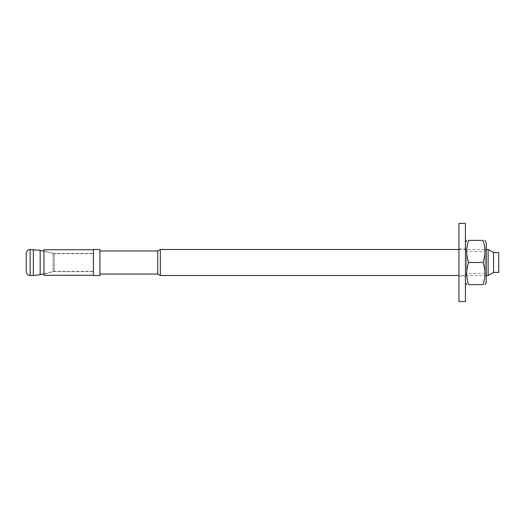 <?xml version="1.0" encoding="UTF-8"?>
<svg xmlns="http://www.w3.org/2000/svg" width="525" height="525" viewBox="0 0 525 525"><rect width="100%" height="100%" fill="white"/><g stroke="black" fill="none" stroke-linecap="round" stroke-linejoin="round"><path stroke-width="0.39" stroke-dasharray="2.62 1.97" d="M498.75 272.39L498.75 252.61M99.921 250.983L99.921 274.017L99.921 250.983M157.73 274.017L157.73 250.983M488.132 275.513L488.132 249.487M493.546 272.39L493.546 252.61M160.322 275.513L160.322 249.487M458.922 249.487L486.255 249.487L486.255 275.513L486.255 249.487L485.034 251.6L485.034 273.4L485.034 251.6L466.646 251.6L466.646 273.4L466.646 251.6L465.426 249.487L465.426 275.513L465.426 249.487M99.921 275.513L99.921 249.487M93.417 275.513L93.417 249.487M93.417 253.713L93.417 271.287L93.417 253.713L54.108 253.713L54.108 271.287L54.108 253.713L43.956 251.232M26.25 271.609L26.25 253.391M93.417 253.391L93.417 271.609L93.417 253.391L53.064 253.391L53.064 271.609L53.064 253.391L43.956 250.786L43.956 274.214L43.956 250.786M93.417 275.257L93.417 249.743L93.417 275.257M43.956 249.743L43.956 275.257M468.681 284.629C466.016 277.252 466.016 269.876 468.681 262.5L483 262.5C485.664 269.876 485.664 277.252 483 284.629L468.681 284.629M468.681 262.5C466.016 255.124 466.016 247.748 468.681 240.371L483 240.371C485.664 247.748 485.664 255.124 483 262.5M486.255 282.417L486.255 242.583M465.426 223.453L465.426 301.547M465.426 275.513L466.646 273.4L485.034 273.4L486.255 275.513L458.922 275.513M458.922 223.453L458.922 301.547M40.169 274.693L40.169 250.307M33.364 275.513L33.364 249.487M30.155 249.487L30.155 275.513M43.956 273.768L54.108 271.287L93.417 271.287M93.417 271.609L53.064 271.609L43.956 274.214M458.922 276.17L465.426 276.17M458.922 248.83L465.426 248.83"/><path stroke-width="0.79" d="M493.546 252.61L498.75 252.61L498.75 272.39L493.546 272.39L488.132 275.513L488.132 249.487L493.546 252.61L493.546 272.39M99.921 250.983L157.73 250.983L157.73 274.017L160.322 275.513L458.922 275.513M157.73 250.983L160.322 249.487L160.322 275.513M160.322 249.487L458.922 249.487M486.255 249.487L488.132 249.487M99.921 249.487L99.921 275.513L93.417 275.513L93.417 249.487L99.921 249.487M43.956 251.232L40.169 250.307L40.169 274.693L43.956 273.768M33.364 249.487L33.364 275.513L30.155 275.513L30.155 249.487L40.169 250.307M30.155 249.487C27.786 249.716 26.48 251.016 26.25 253.391L26.25 271.609C26.48 273.984 27.786 275.284 30.155 275.513M93.417 275.257L43.956 275.257L43.956 249.743L93.417 249.743M468.681 284.629C466.016 284.629 466.016 284.629 468.681 284.629C466.016 284.629 466.016 284.629 468.681 284.629L483 284.629C485.664 284.629 485.664 284.629 483 284.629C485.664 284.629 485.664 284.629 483 284.629C485.664 277.252 485.664 269.876 483 262.5C485.664 255.124 485.664 247.748 483 240.371C485.664 240.371 485.664 240.371 483 240.371C485.664 240.371 485.664 240.371 483 240.371L468.681 240.371C466.016 240.371 466.016 240.371 468.681 240.371C466.016 240.371 466.016 240.371 468.681 240.371C466.016 247.748 466.016 255.124 468.681 262.5C466.016 269.876 466.016 277.252 468.681 284.629M468.681 262.5L483 262.5M484.975 240.371L486.255 242.583L486.255 282.417L484.975 284.629M458.922 301.547L458.922 223.453L465.426 223.453L465.426 301.547L458.922 301.547M99.921 274.017L157.73 274.017M486.255 275.513L488.132 275.513M33.364 275.513L40.169 274.693M465.426 282.417L466.705 284.629M465.426 242.583L466.705 240.371"/></g></svg>
